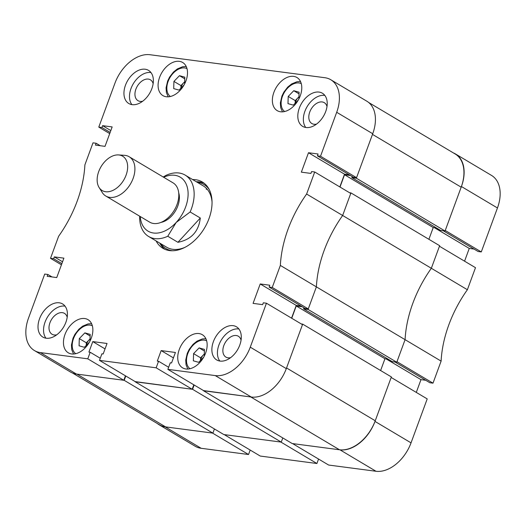 <?xml version="1.0" encoding="UTF-8"?>
<svg xmlns="http://www.w3.org/2000/svg" width="526" height="526" viewBox="0 0 526 526"><rect width="100%" height="100%" fill="white"/><g stroke="black" fill="none" stroke-linecap="round" stroke-linejoin="round"><path stroke-width="0.79" d="M125.471 85.205A19.284 12.696 -59.2 0 0 128.791 103.51A19.284 12.696 -59.2 0 0 151.843 88.677A19.284 12.696 -59.2 0 0 148.516 70.366A19.284 12.696 -59.2 0 0 125.471 85.205M150.969 72.562A19.284 12.696 -59.2 0 0 131.013 88.506A19.284 12.696 -59.2 0 0 131.888 104.621M299.333 108.067A19.284 12.696 -59.2 0 0 302.654 126.371A19.284 12.696 -59.2 0 0 325.706 111.532A19.284 12.696 -59.2 0 0 322.385 93.227A19.284 12.696 -59.2 0 0 299.333 108.067M324.831 95.416A19.284 12.696 -59.2 0 0 304.876 111.361A19.284 12.696 -59.2 0 0 305.751 127.476M213.392 341.637A19.284 12.696 -59.2 0 0 216.719 359.942A19.284 12.696 -59.2 0 0 239.771 345.102A19.284 12.696 -59.2 0 0 236.444 326.797A19.284 12.696 -59.2 0 0 213.392 341.637M238.896 328.993A19.284 12.696 -59.2 0 0 218.941 344.938A19.284 12.696 -59.2 0 0 219.815 361.046M39.529 318.782A19.284 12.696 -59.2 0 0 42.856 337.087A19.284 12.696 -59.2 0 0 65.901 322.247A19.284 12.696 -59.2 0 0 62.581 303.943A19.284 12.696 -59.2 0 0 39.529 318.782M65.027 306.132A19.284 12.696 -59.2 0 0 45.072 322.076A19.284 12.696 -59.2 0 0 45.946 338.192M153.138 83.667A12.144 7.995 -59.2 0 0 150.41 79.807A12.144 7.995 -59.2 0 0 135.899 89.15A12.144 7.995 -59.2 0 0 137.99 100.676A12.144 7.995 -59.2 0 0 142.684 101.229M327.001 106.522A12.144 7.995 -59.2 0 0 324.272 102.662A12.144 7.995 -59.2 0 0 309.761 112.005A12.144 7.995 -59.2 0 0 311.852 123.531A12.144 7.995 -59.2 0 0 316.547 124.09M241.059 340.098A12.144 7.995 -59.2 0 0 238.337 336.232A12.144 7.995 -59.2 0 0 223.82 345.575A12.144 7.995 -59.2 0 0 225.917 357.101A12.144 7.995 -59.2 0 0 230.605 357.66M67.197 317.237A12.144 7.995 -59.2 0 0 64.474 313.378A12.144 7.995 -59.2 0 0 49.957 322.721A12.144 7.995 -59.2 0 0 52.048 334.247A12.144 7.995 -59.2 0 0 56.742 334.806M159.608 77.315A19.284 12.696 -59.2 0 0 162.929 95.62A19.284 12.696 -59.2 0 0 185.98 80.78A19.284 12.696 -59.2 0 0 182.654 62.476A19.284 12.696 -59.2 0 0 159.608 77.315M273.888 92.339A19.284 12.696 -59.2 0 0 277.209 110.644A19.284 12.696 -59.2 0 0 300.261 95.804A19.284 12.696 -59.2 0 0 296.94 77.5A19.284 12.696 -59.2 0 0 273.888 92.339M64.974 334.503A19.284 12.696 -59.2 0 0 68.301 352.815A19.284 12.696 -59.2 0 0 91.346 337.975A19.284 12.696 -59.2 0 0 88.026 319.67A19.284 12.696 -59.2 0 0 64.974 334.503M179.261 349.527A19.284 12.696 -59.2 0 0 182.581 367.838A19.284 12.696 -59.2 0 0 205.633 352.999A19.284 12.696 -59.2 0 0 202.306 334.694A19.284 12.696 -59.2 0 0 179.261 349.527M156.11 240.941A38.569 25.399 -59.2 0 0 162.889 248.298A38.569 25.399 -59.2 0 0 169.582 250.586A38.569 25.399 -59.2 0 0 206.948 223.465A38.569 25.399 -59.2 0 0 202.346 182.009A38.569 25.399 -59.2 0 0 195.652 179.728A38.569 25.399 -59.2 0 0 192.641 179.557M204.121 183.232A38.569 25.399 -59.2 0 0 199.347 181.924A38.569 25.399 -59.2 0 0 196.336 181.759M308.269 308.913L272.238 287.466L280.351 265.42L316.382 286.867L308.269 308.913L305.146 308.506L269.115 287.058L269.785 285.217L260.219 283.961L253.072 303.384L262.645 304.639L263.316 302.805L266.445 303.213L250.271 347.173L286.302 368.621A34.289 22.572 120.8 0 1 251.277 397.031L215.239 375.584L167.866 369.357L170.279 362.795L171.555 362.96L175.414 352.466L161.153 350.592L157.294 361.086L158.563 361.257L156.15 367.812L99.493 360.369L101.906 353.807L103.175 353.972L107.041 343.478L92.78 341.598L88.92 352.098L90.189 352.262L87.776 358.824L40.397 352.598L76.434 374.045L123.807 380.272L125.444 375.814M306.612 194.041L314.726 171.995L350.757 193.443L342.643 215.489L306.612 194.041A99.999 65.842 -59.2 0 0 280.351 265.42M314.726 171.995L311.596 171.581L310.925 173.416L301.352 172.16L308.492 152.737L318.066 154L317.395 155.834L320.518 156.248L336.693 112.288A34.289 22.572 -59.2 0 0 330.788 79.742A34.289 22.572 -59.2 0 0 324.838 77.71L149.995 54.73A34.289 22.572 -59.2 0 0 114.964 83.141L98.789 127.095L101.919 127.509L102.596 125.668L112.163 126.93L105.022 146.353L95.449 145.091L96.126 143.256L92.997 142.842L84.89 164.888A99.999 65.842 -59.2 0 1 58.623 236.273L50.509 258.319L53.639 258.726L54.316 256.892L63.889 258.148L56.742 277.57L47.169 276.314L47.846 274.473L44.717 274.066L28.542 318.026A34.289 22.572 -59.2 0 0 34.453 350.566A34.289 22.572 -59.2 0 0 40.397 352.598M215.239 375.584A34.289 22.572 -59.2 0 0 250.271 347.173M272.238 287.466L269.115 287.058M303.969 307.802L303.587 308.847L308.078 309.439L396.775 362.236L405.079 339.664A99.999 65.842 120.8 0 1 412.838 303.265A99.999 65.842 120.8 0 1 431.34 268.28L342.643 215.489A99.999 65.842 -59.2 0 0 316.382 286.867A99.999 65.842 120.8 0 1 324.141 250.468A99.999 65.842 120.8 0 1 342.643 215.489L350.947 192.917L349.573 192.733M300.99 306.033L296.25 305.409L260.219 283.961M291.555 318.158L296.25 305.409M266.445 303.213L302.476 324.66L286.302 368.621M167.866 369.357L203.904 390.805L251.277 397.031M99.493 360.369L135.53 381.817L192.181 389.26L193.818 384.802M76.434 374.045A34.289 22.572 120.8 0 1 70.484 372.013L34.453 350.566M330.788 79.742L366.819 101.189A34.289 22.572 120.8 0 1 372.724 133.736L356.549 177.696L353.426 177.282L317.395 155.834M349.271 174.81L344.53 174.185L339.835 186.94M156.15 367.812L192.181 389.26M87.776 358.824L123.807 380.272M50.509 258.319L61.43 264.821M98.789 127.095L109.71 133.597M356.549 177.696L320.518 156.248M159.805 243.137A38.569 25.399 -59.2 0 0 164.809 249.278M110.828 130.573L102.596 125.668M110.151 132.407L101.919 127.509M100.275 145.728L96.126 143.256M62.548 261.79L54.316 256.892M61.871 263.631L53.639 258.726M51.995 276.946L47.846 274.473M100.269 358.265L90.189 352.262M105.042 348.902L92.78 341.598M168.642 367.253L158.563 361.257M173.416 357.89L161.153 350.592M344.53 174.185L308.492 152.737M207.297 189.36A35.715 23.512 -59.2 0 0 206.146 189.169M209.072 189.268A37.241 24.518 -59.2 0 0 197.23 182.292M204.167 183.265A38.569 25.399 -59.2 0 0 196.428 181.812M163.211 177.006L166.052 175.355A35.715 23.512 120.8 0 1 185.178 175.119A35.715 23.512 120.8 0 1 190.465 180.234A35.715 23.512 120.8 0 1 190.142 211.965L200.307 218.014C198.683 231.591 191.221 239.685 177.933 242.302L167.768 236.253A35.715 23.512 120.8 0 1 148.648 236.496L166.663 247.22A35.715 23.512 -59.2 0 0 184.928 247.358M212.031 201.833A35.715 23.512 -59.2 0 0 203.194 185.842L185.178 175.119M160.693 243.669A37.241 24.518 -59.2 0 0 172.482 250.751M159.897 243.196A38.569 25.399 -59.2 0 0 164.862 249.304M124.195 380.324L212.892 433.122L165.618 426.902L76.921 374.111L124.195 380.324L125.786 376.018M194.16 385.006L192.569 389.312L135.189 381.613M301.293 323.957L302.674 324.134L286.545 367.963L375.242 420.761A34.999 23.045 120.8 0 1 339.48 449.763L250.784 396.966L203.562 390.601M291.726 318.263L296.25 305.961L384.947 358.752L388.129 359.173M302.18 306.737L296.25 305.961M308.078 309.439L316.382 286.867L405.079 339.664L396.966 361.71L433.003 383.158L441.11 361.112A99.999 65.842 120.8 0 1 467.377 289.727L475.491 267.681L439.453 246.234L431.34 268.28L439.651 245.708L350.947 192.917M350.461 175.52L344.53 174.737L340.006 187.039M368.647 102.478L455.154 153.967A34.999 23.045 120.8 0 1 461.184 187.184L372.48 134.393L356.358 178.215L351.868 177.63L352.249 176.585M356.358 178.215L445.055 231.013L461.184 187.184M445.055 231.013L440.564 230.421L351.868 177.63M436.409 227.949L433.227 227.534L428.894 239.31M396.775 362.236L392.284 361.645L303.587 308.847M380.614 370.528L384.947 358.752M375.242 420.761L391.37 376.932L302.674 324.134M203.509 390.752L292.206 443.543L339.48 449.763M135.136 381.764L223.833 434.555L281.265 442.11L282.797 437.948M212.892 433.122L214.424 428.96M165.618 426.902A34.999 23.045 120.8 0 1 159.549 424.83L72.483 373.013M192.569 389.312L281.265 442.11M344.53 174.737L433.227 227.534M441.11 361.112L405.079 339.664A99.999 65.842 -59.2 0 1 431.34 268.28L467.377 289.727M455.516 153.986L491.547 175.434A34.289 22.572 120.8 0 1 497.458 207.974L461.42 186.526A34.289 22.572 -59.2 0 0 455.516 153.986A34.289 22.572 -59.2 0 0 453.517 152.987M443.306 230.782L478.154 251.527L481.283 251.934L497.458 207.974M474.005 249.054L469.258 248.43L464.57 261.179M433.003 383.158L429.873 382.744L395.026 362.006M425.725 380.272L420.978 379.647L416.29 392.403M411.036 442.859L427.211 398.905L391.173 377.458L374.999 421.411L411.036 442.859A34.289 22.572 120.8 0 1 376.005 471.27L339.974 449.822A34.289 22.572 -59.2 0 0 374.999 421.411M339.974 449.822L292.601 443.596L328.632 465.043L376.005 471.27M316.908 463.505L280.877 442.057L224.227 434.607L260.258 456.055L316.908 463.505L318.552 459.047M157.353 423.522A34.289 22.572 -59.2 0 0 159.181 424.811A34.289 22.572 -59.2 0 0 165.131 426.842L201.162 448.29L248.535 454.517L250.179 450.059M201.162 448.29A34.289 22.572 120.8 0 1 195.212 446.258L159.181 424.811M165.131 426.842L212.504 433.069L248.535 454.517M481.283 251.934L445.246 230.487L461.42 186.526M434.41 227.686L469.258 248.43M386.13 358.91L420.978 379.647M104.733 161.712A20.001 13.17 -59.2 0 0 99.098 187.506A20.001 13.17 -59.2 0 0 120.066 185.007A20.001 13.17 -59.2 0 0 127.627 165.848A20.001 13.17 -59.2 0 0 118.495 154.927A20.001 13.17 -59.2 0 0 104.733 161.712M118.495 154.927L124.438 155.315A22.855 15.05 120.8 0 1 129.166 156.741A22.855 15.05 120.8 0 1 126.233 189.695A22.855 15.05 120.8 0 1 105.785 196.02A22.855 15.05 120.8 0 1 102.274 192.549L99.098 187.506M178.669 192.68A20.001 13.17 120.8 0 1 171.805 215.805A20.001 13.17 120.8 0 1 160.982 222.399M129.166 156.741L173.061 182.864A22.855 15.05 120.8 0 1 170.128 215.818A22.855 15.05 120.8 0 1 149.68 222.15L105.785 196.02M140.245 216.534A31.428 20.692 -59.2 0 0 176.184 222.459A31.428 20.692 -59.2 0 0 184.863 181.654A31.428 20.692 -59.2 0 0 163.625 177.249M148.648 236.496A35.715 23.512 120.8 0 1 143.361 231.381A35.715 23.512 120.8 0 1 139.692 216.206M167.768 236.253L176.184 222.459L190.142 211.965M177.933 242.302L200.307 218.014M204.325 354.09A7.14 4.701 -59.2 0 0 203.378 354.945L200.597 357.805L193.575 353.623L199.13 347.903L204.469 349.395L204.259 356.122M203.7 357.167L198.69 362.322L193.358 360.836L193.575 353.623M200.59 360.369A7.14 4.701 -59.2 0 1 203.378 354.945L204.325 353.965M204.417 351.046L199.13 347.903M200.597 357.805L200.518 360.442M298.952 96.896A7.14 4.701 -59.2 0 0 298.005 97.751L295.231 100.611L288.209 96.429L293.758 90.709L299.097 92.201L298.893 98.927M298.327 99.973L293.324 105.128L287.985 103.642L288.209 96.429M295.224 103.175A7.14 4.701 -59.2 0 1 298.005 97.751L298.959 96.771M299.044 93.858L293.758 90.709M295.231 100.611L295.145 103.247M90.045 339.066A7.14 4.701 -59.2 0 0 89.098 339.921L86.317 342.781L79.294 338.599L84.85 332.879L90.183 334.372L89.979 341.098M89.413 342.143L84.41 347.298L79.078 345.812L79.294 338.599M86.31 345.345A7.14 4.701 -59.2 0 1 89.098 339.921L90.045 338.941M90.137 336.022L84.85 332.879M86.317 342.781L86.238 345.418M184.672 81.872A7.14 4.701 -59.2 0 0 183.725 82.727L180.944 85.587L173.922 81.405L179.478 75.685L184.817 77.177L184.606 83.904M184.047 84.949L179.037 90.104L173.705 88.618L173.922 81.405M180.937 88.151A7.14 4.701 -59.2 0 1 183.725 82.727L184.672 81.747M184.764 78.834L179.478 75.685M180.944 85.587L180.865 88.223M372.724 133.736L336.693 112.288M206.633 340.795A16.286 10.724 -59.2 0 0 205.495 340.375A16.286 10.724 -59.2 0 0 189.248 350.421A16.286 10.724 -59.2 0 0 190.004 368.726M301.26 83.601A16.286 10.724 -59.2 0 0 300.122 83.18A16.286 10.724 -59.2 0 0 283.876 93.227A16.286 10.724 -59.2 0 0 284.638 111.532M92.352 325.772A16.286 10.724 -59.2 0 0 91.215 325.351A16.286 10.724 -59.2 0 0 74.962 335.397A16.286 10.724 -59.2 0 0 75.724 353.702M186.98 68.577A16.286 10.724 -59.2 0 0 185.842 68.156A16.286 10.724 -59.2 0 0 169.596 78.203A16.286 10.724 -59.2 0 0 170.352 96.508M187.835 369.048L186.053 364.814L185.724 360.04L187.289 353.275L189.248 349.284L193.114 344.287L197.02 341.137L202.385 338.922L205.876 338.731M282.462 111.854L280.68 107.62L280.358 102.846L281.916 96.087L283.876 92.089L287.742 87.092L291.647 83.943L297.012 81.727L300.504 81.537M73.555 354.024L71.773 349.79L71.444 345.017L73.002 338.251L74.962 334.26L78.834 329.263L82.733 326.113L88.105 323.898L91.596 323.707M125.221 377.55L124.886 377.346M168.182 96.83L166.4 92.596L166.071 87.822L167.63 81.063L169.596 77.066L173.462 72.069L177.367 68.919L182.732 66.703L186.224 66.513"/></g></svg>

